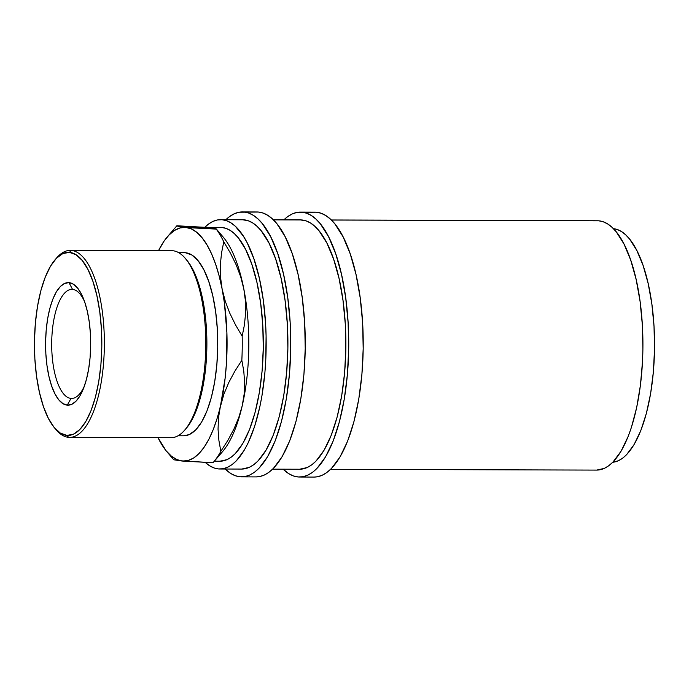 <?xml version="1.0" encoding="UTF-8"?>
<svg xmlns="http://www.w3.org/2000/svg" width="689" height="689" viewBox="0 0 689 689"><rect width="100%" height="100%" fill="white"/><g stroke="black" fill="none" stroke-linecap="round" stroke-linejoin="round"><path stroke-width="1.03" d="M71.001 398.414A54.543 20.067 -89.8 0 0 84.437 385.952A54.543 20.067 90.2 0 1 71.604 398.44A54.543 20.067 90.2 0 1 71.001 398.414L72.207 398.423L71.001 398.414A54.543 20.067 90.2 0 1 51.701 343.019A54.543 20.067 90.2 0 1 71.923 289.354A54.543 20.067 90.2 0 1 72.526 289.38L68.995 282.628A61.295 22.556 90.2 0 1 83.731 299.31A61.295 22.556 90.2 0 1 83.472 388.562A61.295 22.556 90.2 0 1 67.289 405.149L71.001 398.414L67.289 405.149L71.699 404.348L75.979 401.222L79.95 395.882L83.472 388.553L86.409 379.51L88.64 369.097L90.078 357.712L90.681 345.792L90.414 333.803L89.294 322.202L87.357 311.437L84.687 301.92A54.543 20.067 -89.8 0 0 72.526 289.38A54.543 20.067 90.2 0 1 84.687 301.92L81.371 294.014L77.556 288.019L73.379 284.178L68.995 282.628L64.585 283.429L60.305 286.564L56.334 291.895L52.812 299.224L49.875 308.267L47.644 318.68L46.206 330.065L45.603 341.985L45.87 353.974L46.99 365.575L48.928 376.34L51.597 385.857L54.905 393.772L58.729 399.758L62.906 403.599L67.289 405.149A61.295 22.556 90.2 0 1 45.603 341.985A61.295 22.556 90.2 0 1 68.995 282.628L72.526 289.38A54.543 20.067 -89.8 0 0 51.709 342.2A54.543 20.067 -89.8 0 0 71.001 398.414M596.64 470.096L604.287 468.399L608.688 465.798L612.986 462.035L621.073 451.192L628.239 436.283L631.382 427.481L636.662 407.587L640.417 385.315L642.501 361.501L642.897 349.306L642.355 324.915L640.072 301.326L636.136 279.424L630.693 260.054L623.967 243.966L616.199 231.78L612.021 227.31L607.698 223.968L603.271 221.798L598.793 220.816L331.375 220.041L598.793 220.816A124.675 45.879 -89.8 0 0 597.415 220.756L331.314 219.98M314.046 477.072L317.414 476.771L322.168 475.264L326.853 472.499L331.418 468.503L340.004 456.979L347.618 441.141L353.957 421.59L358.78 399.077L361.897 374.471L363.189 348.729L362.621 322.814L360.192 297.743L356.015 274.472L350.236 253.897L343.079 236.809L334.828 223.856L330.393 219.102L325.802 215.554L321.1 213.245L316.329 212.203A132.469 48.747 -89.8 0 0 314.864 212.143L300.378 212.1A132.469 48.747 90.2 0 1 301.842 212.16L314.813 212.143M298.139 476.96A132.469 48.747 90.2 0 1 283.153 469.192L288.674 473.619L293.376 475.927L298.139 476.96A132.469 48.747 90.2 0 0 299.603 477.029A132.469 48.747 90.2 0 0 348.729 346.696A132.469 48.747 90.2 0 0 301.842 212.16L306.605 213.202L311.307 215.511L315.898 219.059L320.342 223.813L328.593 236.766L335.741 253.853L341.52 274.429L345.706 297.7L348.126 322.771L348.703 348.686L347.402 374.437L344.285 399.034L339.462 421.547L333.132 441.098L325.518 456.936L316.923 468.46L312.358 472.456L307.682 475.221L302.927 476.728L298.139 476.96M299.603 477.029L314.098 477.072A132.469 48.747 -89.8 0 0 363.215 346.739A132.469 48.747 -89.8 0 0 316.329 212.203L297.054 212.393L292.3 213.9L287.623 216.665L283.885 219.843A132.469 48.747 90.2 0 1 300.378 212.1M256.084 476.9L259.452 476.607L264.206 475.1L268.891 472.335L273.455 468.339L282.042 456.816L289.656 440.969L295.994 421.418L300.817 398.914L303.935 374.308L305.227 348.556L304.659 322.65L302.23 297.579L298.044 274.308L292.274 253.724L285.117 236.637L276.866 223.692L272.431 218.93L267.832 215.381L263.138 213.073L258.366 212.04A132.469 48.747 -89.8 0 0 256.902 211.971L242.416 211.928A132.469 48.747 90.2 0 1 243.88 211.997L256.851 211.971M240.177 476.797A132.469 48.747 90.2 0 1 225.191 469.02L230.712 473.446L235.414 475.754L240.177 476.797A132.469 48.747 90.2 0 0 241.641 476.857A132.469 48.747 90.2 0 0 290.758 346.524A132.469 48.747 90.2 0 0 243.88 211.997L248.643 213.039L253.345 215.338L257.936 218.887L262.38 223.649L270.631 236.594L277.779 253.69L283.558 274.265L287.744 297.536L290.164 322.607L290.741 348.513L289.44 374.265L286.323 398.871L281.5 421.375L275.169 440.926L267.556 456.773L258.961 468.296L254.396 472.292L249.719 475.057L244.965 476.564L240.177 476.797M241.641 476.857L256.136 476.9A132.469 48.747 -89.8 0 0 305.253 346.567A132.469 48.747 -89.8 0 0 258.366 212.04L239.092 212.229L234.338 213.736L229.661 216.501L225.923 219.67A132.469 48.747 90.2 0 1 242.416 211.928M54.56 427.929L56.085 429.729A93.506 34.407 -89.8 0 0 68.65 437.351L66.867 435.405A91.559 33.692 90.2 0 1 54.56 427.929A91.559 33.692 90.2 0 1 34.45 343.794A91.559 33.692 90.2 0 1 55.051 259.77A91.559 33.692 90.2 0 1 69.417 252.381L71.26 250.434A93.506 34.407 -89.8 0 0 56.584 257.987L55.051 259.77M170.622 250.727A93.506 34.407 90.2 0 1 172.689 250.727A93.506 34.407 -89.8 0 0 171.656 250.684L70.226 250.391A93.506 34.407 90.2 0 1 71.26 250.434L172.689 250.727L71.26 250.434A93.506 34.407 90.2 0 1 104.349 345.396A93.506 34.407 90.2 0 1 69.684 437.403A93.506 34.407 90.2 0 1 68.65 437.351A93.506 34.407 90.2 0 1 55.327 428.799M55.818 258.909A93.506 34.407 90.2 0 1 70.226 250.391M178.107 435.767L183.799 435.784A91.559 33.692 -89.8 0 0 217.75 345.697A91.559 33.692 -89.8 0 0 185.341 252.717L178.709 252.691L185.341 252.717A91.559 33.692 -89.8 0 0 184.333 252.674L178.64 252.656M219.912 461.208L227.077 459.623L231.211 457.177L235.233 453.655L242.812 443.483L249.53 429.505L255.119 412.255L259.374 392.394L262.13 370.691L263.276 347.962L262.767 325.105L260.623 302.979L256.937 282.447L251.838 264.292L245.525 249.211L238.248 237.791L234.329 233.588L230.281 230.462L226.13 228.429L221.927 227.508A116.88 43.011 -89.8 0 0 220.635 227.448L206.14 227.404A116.88 43.011 90.2 0 1 207.432 227.465L220.592 227.448M219.929 469.002L241.667 469.071A124.675 45.879 -89.8 0 0 287.899 346.403A124.675 45.879 -89.8 0 0 243.768 219.782A124.675 45.879 -89.8 0 0 242.39 219.722L220.652 219.662A124.675 45.879 90.2 0 1 222.03 219.722L243.768 219.782L222.03 219.722A124.675 45.879 90.2 0 1 266.161 346.334A124.675 45.879 90.2 0 1 219.929 469.002A124.675 45.879 90.2 0 1 218.551 468.942A124.675 45.879 90.2 0 1 205.262 462.405L209.645 465.79L214.064 467.96L218.551 468.942L223.055 468.727L227.534 467.306L231.935 464.705L236.232 460.941L244.319 450.098L248.031 443.122L254.629 426.379L259.908 406.493L261.984 395.598L264.921 372.448L265.747 360.407L266.092 335.974L265.601 323.821L263.319 300.223L259.383 278.322L253.94 258.961L247.213 242.873L243.441 236.258L235.268 226.207L230.944 222.866L226.517 220.695L222.03 219.722L217.535 219.937L213.056 221.358L208.646 223.959L204.357 227.723M204.814 227.258A124.675 45.879 90.2 0 1 220.652 219.662M272.629 469.157L299.629 469.235A124.675 45.879 -89.8 0 0 345.861 346.567A124.675 45.879 -89.8 0 0 301.73 219.955L273.412 219.869L301.73 219.955A124.675 45.879 -89.8 0 0 300.352 219.894L273.352 219.808M214.339 461.199L219.955 461.217A116.88 43.011 -89.8 0 0 263.293 346.214A116.88 43.011 -89.8 0 0 221.927 227.508L207.432 227.465L214.563 228.309L216.26 229.101A128.567 47.308 90.2 0 1 223.77 241.796L230.445 253.139L236.146 264.774L240.676 276.754L243.837 289.027A116.88 43.011 90.2 0 1 242.209 405.847A116.88 43.011 90.2 0 1 217.913 456.213M218.568 232.443A116.88 43.011 90.2 0 1 243.837 289.027L245.448 301.102L245.603 313.021L244.449 324.777L242.175 336.189A128.567 47.308 90.2 0 1 241.839 360.287L243.785 371.225L244.629 382.455L244.173 394.013L242.209 405.847L238.782 417.5L233.959 428.997L227.887 440.34L220.842 451.347A128.567 47.308 90.2 0 1 213.314 462.388A128.567 47.308 90.2 0 1 212.996 462.75A128.567 47.308 -89.8 0 0 220.842 451.347L218.895 440.409L218.051 429.187L218.516 417.629L225.157 377.977L226.466 363.077L226.888 332.58L224.399 302.876L222.108 288.958L219.154 275.988L215.614 264.188L211.523 253.759L206.967 244.871L202.023 237.688L196.77 232.322L191.292 228.877L185.694 227.404L180.07 227.93L174.515 230.445L169.124 234.906L163.991 241.236L158.53 250.65A116.88 43.011 90.2 0 1 167.358 236.835A116.88 43.011 90.2 0 1 185.694 227.404A116.88 43.011 90.2 0 1 222.108 288.958A116.88 43.011 90.2 0 1 220.471 405.787A116.88 43.011 90.2 0 1 182.439 461.053L188.063 460.528L193.618 458.013L199.009 453.551L204.142 447.213L208.939 439.126L213.306 429.402L217.173 418.232L223.899 394.134L228.722 382.636L234.794 371.302L241.839 360.287A128.567 47.308 -89.8 0 0 242.175 336.189L235.5 324.846L229.799 313.219L225.269 301.231L222.108 288.958L220.497 276.883L220.334 264.964L221.496 253.216L223.77 241.796A128.567 47.308 -89.8 0 0 216.26 229.101L185.694 227.404L178.572 226.56L176.866 225.768L214.563 228.309L216.26 229.101L191.508 227.835L181.362 226.974L176.866 225.768A128.567 47.308 -89.8 0 0 176.556 226.13L167.358 236.835M213.314 462.388L222.513 451.674A116.88 43.011 -89.8 0 0 242.209 405.847A116.88 43.011 -89.8 0 0 243.837 289.027A116.88 43.011 -89.8 0 0 223.133 236.999L216.243 228.877M157.988 437.653L166.109 450.77L171.363 456.127L176.84 459.58L182.439 461.053A116.88 43.011 90.2 0 1 166.729 451.519A116.88 43.011 90.2 0 1 157.988 437.653M185.341 252.717L191.887 255.025L198.131 260.769L203.832 269.718L208.776 281.534L212.772 295.753L215.657 311.833L217.336 329.161L217.733 347.075L216.837 364.869L214.684 381.878L211.351 397.432L206.967 410.945L201.705 421.901L195.771 429.858L189.38 434.535L183.722 435.784M178.124 460.622L212.996 462.75L182.439 461.053L173.878 459.804M176.866 225.768L207.432 227.465M243.837 289.027L245.448 301.102L245.603 313.021L244.449 324.777L242.175 336.189L235.5 324.846L229.799 313.219L225.269 301.231L222.108 288.958L220.497 276.883L220.334 264.964L221.496 253.216L223.77 241.796L230.445 253.139L236.146 264.774L240.676 276.754L243.837 289.027M242.209 405.847L238.782 417.5L233.959 428.997L227.887 440.34L220.842 451.347L218.895 440.409L218.051 429.187L218.516 417.629L220.471 405.787L223.899 394.134L228.722 382.636L234.794 371.302L241.839 360.287L243.785 371.225L244.629 382.455L244.173 394.013L242.209 405.847M186.013 259.288A91.559 33.692 90.2 0 1 206.889 344.293A91.559 33.692 90.2 0 1 185.522 429.178M69.684 437.403L171.113 437.696A93.506 34.407 -89.8 0 0 205.787 345.697A93.506 34.407 -89.8 0 0 172.689 250.727A93.506 34.407 90.2 0 1 185.255 258.358A93.506 34.407 90.2 0 1 205.796 344.293A93.506 34.407 90.2 0 1 184.755 430.1A93.506 34.407 90.2 0 1 170.08 437.653M66.867 435.405L60.322 433.088L54.078 427.344L48.376 418.395L43.433 406.588L39.437 392.36L36.543 376.28L34.872 358.952L34.476 341.038L35.372 323.244L37.525 306.235L40.858 290.68L45.241 277.167L50.495 266.221L56.438 258.254L62.828 253.578L69.417 252.381L75.962 254.689L82.206 260.433L87.908 269.382L92.851 281.19L96.848 295.417L99.733 311.497L101.412 328.825L101.808 346.739L100.913 364.533L98.76 381.542L95.426 397.097L91.043 410.61L85.78 421.565L79.846 429.523L73.456 434.199L66.867 435.405L68.65 437.351A93.506 34.407 -89.8 0 0 104.34 346.8A93.506 34.407 -89.8 0 0 71.26 250.434L69.417 252.381A91.559 33.692 90.2 0 1 101.808 346.739A91.559 33.692 90.2 0 1 66.867 435.405M184.755 430.1L186.288 428.317A91.559 33.692 -89.8 0 0 206.889 344.293A91.559 33.692 -89.8 0 0 186.779 260.149L185.255 258.358M241.624 469.071L249.263 467.366L253.673 464.765L257.962 461.001L266.049 450.158L273.214 435.25L279.183 416.854L283.722 395.667L286.65 372.508L287.873 348.272L287.33 323.89L285.048 300.292L281.112 278.39L275.678 259.021L268.943 242.933L261.183 230.755L257.006 226.276L252.682 222.935L248.255 220.764L242.347 219.722M299.586 469.235L307.225 467.538L311.635 464.937L315.932 461.174L324.011 450.33L331.176 435.422L337.145 417.017L341.684 395.831L344.621 372.68L345.835 348.445L345.292 324.054L343.01 300.456L339.074 278.554L333.64 259.193L326.905 243.105L319.145 230.918L314.968 226.44L310.644 223.098L306.217 220.928L300.309 219.894M613.425 228.67A116.88 43.011 -89.8 0 1 654.55 345.594A116.88 43.011 -89.8 0 1 612.754 462.276L618.326 460.76L622.46 458.314L626.482 454.792L634.061 444.62L640.779 430.651L646.368 413.391L650.623 393.531L653.379 371.827L654.524 349.108L654.016 326.241L651.872 304.125L648.185 283.584L643.087 265.429L636.774 250.357L629.496 238.928L625.578 234.734L621.521 231.599L617.378 229.566L613.176 228.645M330.591 469.33L596.683 470.096A124.675 45.879 -89.8 0 0 642.915 347.437A124.675 45.879 -89.8 0 0 598.793 220.816L597.363 220.756M166.729 451.519L173.628 459.632"/></g></svg>
